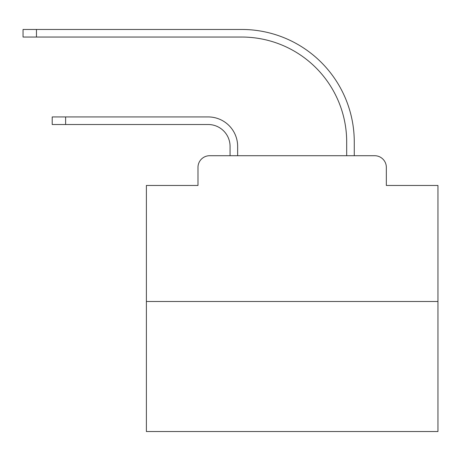 <?xml version="1.0" encoding="UTF-8"?>
<svg xmlns="http://www.w3.org/2000/svg" width="461" height="461" viewBox="0 0 461 461"><rect width="100%" height="100%" fill="white"/><g stroke="black" fill="none" stroke-linecap="round" stroke-linejoin="round"><path stroke-width="0.69" d="M197.988 167.378L197.988 185.455L197.988 167.378A11.663 11.663 0 0 1 209.651 155.714L230.062 155.714L230.062 146.385A21.869 21.869 0 0 0 208.193 124.516A21.869 21.869 0 0 1 230.062 146.385A21.869 21.869 0 0 0 208.193 124.516A21.869 21.869 0 0 1 230.062 146.385A21.869 21.869 0 0 0 208.193 124.516A21.869 21.869 0 0 1 230.062 146.385A21.869 21.869 0 0 0 208.193 124.516A21.869 21.869 0 0 1 230.062 146.385A21.869 21.869 0 0 0 208.193 124.516A21.869 21.869 0 0 1 230.062 146.385A21.869 21.869 0 0 0 208.193 124.516A21.869 21.869 0 0 1 230.062 146.385A21.869 21.869 0 0 0 208.193 124.516A21.869 21.869 0 0 1 230.062 146.385A21.869 21.869 0 0 0 208.193 124.516A21.869 21.869 0 0 1 230.062 146.385A21.869 21.869 0 0 0 208.193 124.516A21.869 21.869 0 0 1 230.062 146.385A21.869 21.869 0 0 0 208.193 124.516A21.869 21.869 0 0 1 230.062 146.385A21.869 21.869 0 0 0 208.193 124.516A21.869 21.869 0 0 1 230.062 146.385A21.869 21.869 0 0 0 208.193 124.516A21.869 21.869 0 0 1 230.062 146.385A21.869 21.869 0 0 0 208.193 124.516A21.869 21.869 0 0 1 230.062 146.385A21.869 21.869 0 0 0 208.193 124.516A21.869 21.869 0 0 1 230.062 146.385A21.869 21.869 0 0 0 208.193 124.516A21.869 21.869 0 0 1 230.062 146.385A21.869 21.869 0 0 0 208.193 124.516A21.869 21.869 0 0 1 230.062 146.385A21.869 21.869 0 0 0 208.193 124.516A21.869 21.869 0 0 1 230.062 146.385A21.869 21.869 0 0 0 208.193 124.516A21.869 21.869 0 0 1 230.062 146.385A21.869 21.869 0 0 0 208.193 124.516A21.869 21.869 0 0 1 230.062 146.385M437.95 301.494L146.385 301.494L146.385 431.536L437.95 431.536L437.95 185.455L386.341 185.455L386.341 167.378A11.663 11.663 0 0 0 374.678 155.714L209.651 155.714M146.385 301.494L146.385 185.455L197.988 185.455M237.645 155.714L237.645 146.385L237.645 155.714L237.645 146.385L237.645 155.714L237.645 146.385L237.645 155.714L237.645 146.385L237.645 155.714L237.645 146.385L237.645 155.714L237.645 146.385L237.645 155.714L237.645 146.385L237.645 155.714L237.645 146.385L237.645 155.714L237.645 146.385L237.645 155.714L237.645 146.385L237.645 155.714L237.645 146.385L237.645 155.714L237.645 146.385L237.645 155.714L237.645 146.385L237.645 155.714L237.645 146.385L237.645 155.714L237.645 146.385L237.645 155.714L237.645 146.385L237.645 155.714L237.645 146.385L237.645 155.714L237.645 146.385L237.645 155.714L237.645 146.385L237.645 155.714L246.681 155.714M337.654 155.714L346.689 155.714L346.689 142.011A104.964 104.964 0 0 0 241.725 37.047A104.964 104.964 0 0 1 346.689 142.011A104.964 104.964 0 0 0 241.725 37.047A104.964 104.964 0 0 1 346.689 142.011A104.964 104.964 0 0 0 241.725 37.047A104.964 104.964 0 0 1 346.689 142.011A104.964 104.964 0 0 0 241.725 37.047A104.964 104.964 0 0 1 346.689 142.011A104.964 104.964 0 0 0 241.725 37.047A104.964 104.964 0 0 1 346.689 142.011A104.964 104.964 0 0 0 241.725 37.047A104.964 104.964 0 0 1 346.689 142.011A104.964 104.964 0 0 0 241.725 37.047A104.964 104.964 0 0 1 346.689 142.011A104.964 104.964 0 0 0 241.725 37.047A104.964 104.964 0 0 1 346.689 142.011A104.964 104.964 0 0 0 241.725 37.047A104.964 104.964 0 0 1 346.689 142.011A104.964 104.964 0 0 0 241.725 37.047A104.964 104.964 0 0 1 346.689 142.011A104.964 104.964 0 0 0 241.725 37.047A104.964 104.964 0 0 1 346.689 142.011A104.964 104.964 0 0 0 241.725 37.047A104.964 104.964 0 0 1 346.689 142.011A104.964 104.964 0 0 0 241.725 37.047A104.964 104.964 0 0 1 346.689 142.011A104.964 104.964 0 0 0 241.725 37.047A104.964 104.964 0 0 1 346.689 142.011A104.964 104.964 0 0 0 241.725 37.047A104.964 104.964 0 0 1 346.689 142.011A104.964 104.964 0 0 0 241.725 37.047A104.964 104.964 0 0 1 346.689 142.011A104.964 104.964 0 0 0 241.725 37.047A104.964 104.964 0 0 1 346.689 142.011A104.964 104.964 0 0 0 241.725 37.047A104.964 104.964 0 0 1 346.689 142.011A104.964 104.964 0 0 0 241.725 37.047A104.964 104.964 0 0 1 346.689 142.011M354.273 155.714L354.273 142.011L354.273 155.714L354.273 142.011L354.273 155.714L354.273 142.011L354.273 155.714L354.273 142.011L354.273 155.714L354.273 142.011L354.273 155.714L354.273 142.011L354.273 155.714L354.273 142.011L354.273 155.714L354.273 142.011L354.273 155.714L354.273 142.011L354.273 155.714L354.273 142.011L354.273 155.714L354.273 142.011L354.273 155.714L354.273 142.011L354.273 155.714L354.273 142.011L354.273 155.714L354.273 142.011L354.273 155.714L354.273 142.011L354.273 155.714L354.273 142.011L354.273 155.714L354.273 142.011L354.273 155.714L354.273 142.011L354.273 155.714L354.273 142.011L354.273 155.714L374.678 155.714M386.341 185.455L386.341 167.378M52.208 116.933L65.618 116.933L65.618 124.516L52.208 124.516L52.208 116.933M65.618 124.516L208.193 124.516M237.645 146.385A29.446 29.446 0 0 0 208.193 116.933L65.618 116.933M23.05 29.464L36.459 29.464L36.459 37.047L23.05 37.047L23.05 29.464M354.273 142.011A112.547 112.547 0 0 0 241.725 29.464L36.459 29.464M36.459 37.047L241.725 37.047"/></g></svg>
